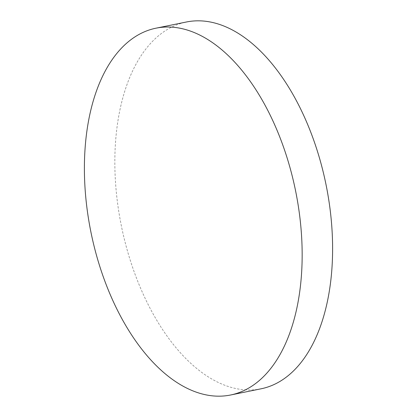 <?xml version="1.0" encoding="UTF-8"?>
<svg xmlns="http://www.w3.org/2000/svg" width="417" height="417" viewBox="0 0 417 417"><rect width="100%" height="100%" fill="white"/><g stroke="black" fill="none" stroke-linecap="round" stroke-linejoin="round"><path stroke-width="0.31" stroke-dasharray="2.08 1.56" d="M261.037 388.811A187.165 104.391 78.5 0 1 247.364 389.958A187.165 104.391 78.5 0 1 119.21 214.176A187.165 104.391 78.5 0 1 186.409 21.997"/><path stroke-width="0.63" d="M155.963 28.189L186.409 21.997A187.165 104.391 78.5 0 1 200.082 20.85A187.165 104.391 78.5 0 1 328.236 196.631A187.165 104.391 78.5 0 1 261.037 388.811L230.591 395.003A187.165 104.391 78.5 0 1 216.918 396.15A187.165 104.391 78.5 0 1 88.764 220.369A187.165 104.391 78.5 0 1 155.963 28.189A187.165 104.391 78.5 0 1 169.636 27.042A187.165 104.391 78.5 0 1 297.79 202.824A187.165 104.391 78.5 0 1 230.591 395.003"/></g></svg>
